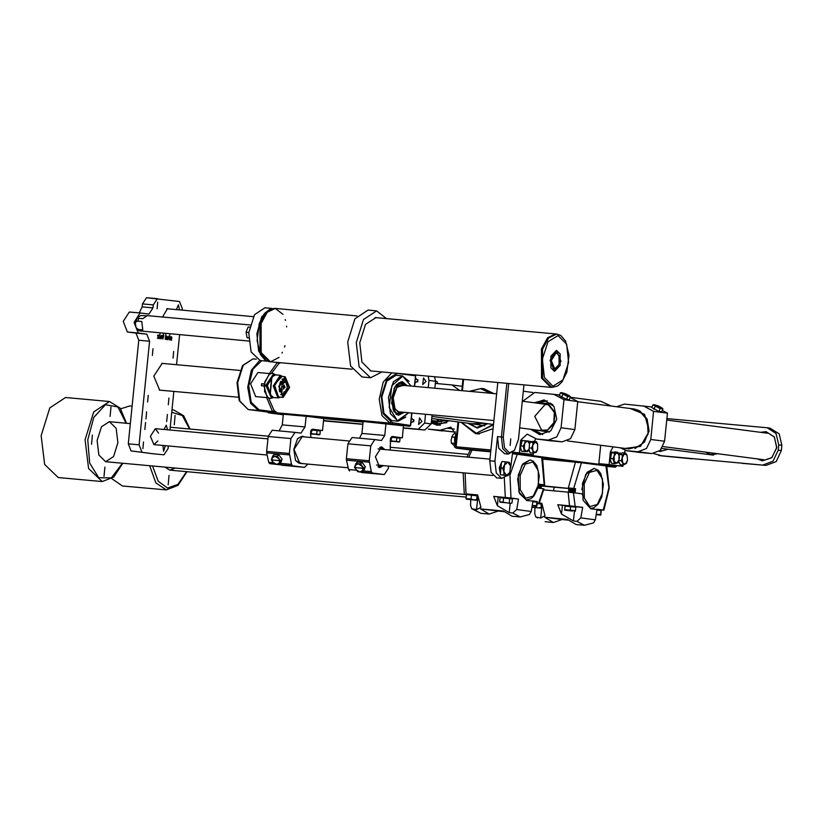 <?xml version="1.0" encoding="UTF-8"?>
<svg xmlns="http://www.w3.org/2000/svg" width="823" height="823" viewBox="0 0 823 823"><rect width="100%" height="100%" fill="white"/><g stroke="black" fill="none" stroke-linecap="round" stroke-linejoin="round"><path stroke-width="1.23" d="M577.653 462.516L579.011 462.608M559.064 460.016L563.117 460.469L559.064 460.016M548.509 458.637L552.562 459.09L548.509 458.637M545.207 458.205L549.445 458.678L545.207 458.205M563.138 460.541L567.386 461.014L563.138 460.541M493.8 393.6L483.986 388.806L481.404 388.466L491.331 393.373M477.916 433.927L493.1 428.66M493.491 424.802L475.519 433.618L479.367 433.978L476.486 433.721M469.429 423.372L476.898 427.703M490.796 451.282L456.137 448.124L455.469 447.28L456.168 446.755L456.158 448.124L470.499 449.996L455.572 447.763L458.051 421.89M512.575 453.082L616.211 466.497L615.388 467.176L606.829 466.394L615.45 467.176M483.389 423.176L474.274 423.999M484.366 423.3L472.299 423.742M484.696 425.758L471.116 423.588M577.695 401.696L634.276 409.072L639.06 410.554L647.434 420.162L648.143 434.081L640.839 445.51L629.091 448.905L567.438 440.881M545.052 404.607L534.785 416.366L541.688 430.367M542.069 403.805L548.396 404.885L554.28 412.323L553.9 422.641L547.47 430.048L538.612 430.367M540.186 403.558L548.663 404.258L554.99 412.57L554.023 423.886L546.369 431.252L536.719 430.12M539.302 434.451L531.648 429.462M535.115 402.9L543.787 400.029M439.112 421.026L436.118 419.03M445.675 420.275L437.219 421.469L436.025 421.037M446.673 420.399L437.044 422.137L434.143 420.79M436.715 425.121L431.334 422.436M522.739 401.295L534.744 392.448L559.578 394.937M562.109 441.858L548.313 440.058L556.77 436.89L561.06 427.775L563.909 399.7L577.715 401.49L574.855 429.575L570.565 438.69L562.109 441.858L549.959 440.727M548.313 440.058L536.915 439.029L550.71 440.819M550.33 440.778L536.534 438.978L527.245 434.112L520.681 440.233L519.395 452.887L512.657 452.28M535.567 438.803L534.559 441.457M533.366 453.01L533.201 454.687L519.395 452.887M533.201 454.687L512.636 452.413M577.715 401.49L570.267 397.478M534.302 402.797L544.24 400.04L554.013 406.459L556.749 419.226L550.834 430.871L539.744 434.565L530.835 429.359M563.909 399.7L553.663 394.166M534.991 402.889L544.589 400.091M540.094 434.606L531.524 429.441M459.831 390.503L451.92 384.917L435.305 383.395M428.227 429.122L453.833 432.003L440.027 430.203L450.881 427.168L455.716 434.328L454.43 446.982L455.489 447.115L454.43 446.982M428.629 429.174L440.027 430.203M431.293 422.909L437.167 425.234L449.091 420.718M455.603 432.003L453.833 432.003M442.435 430.964L441.673 430.871M437.507 425.275L431.334 422.508M616.561 406.768L624.431 404.134L652.032 406.984M651.795 453.545L638 451.745L646.456 448.576L650.746 439.461L653.596 411.387L667.402 413.177L664.542 441.262L660.252 450.376L651.795 453.545L639.646 452.413M638 451.745L626.601 450.706L640.397 452.506M613.145 446.838L610.368 451.92L609.082 464.573L598.825 463.647L600.697 445.212M625.254 450.49L624.297 452.897M623.021 464.995L622.888 466.374L609.082 464.573M622.888 466.374L598.825 463.647M667.402 413.177L662.32 410.44M630.315 408.558L644.635 414.391L649.152 431.262L640.459 446.416L625.13 448.391M653.596 411.387L643.349 405.852M620.377 447.774L626.601 450.706M634.996 448.484L644.45 442.116L649.008 430.583L647.135 419L639.872 410.996M521.329 450.685L520.28 448.484L522.111 441.035M523.058 440.593L523.593 440.624M524.457 451.518L521.443 451.241L520.259 445.829L522.286 440.562L528.51 440.984L525.3 440.84L524.693 443.504L527.317 440.953L529.508 443.731L529.086 449.07L526.473 451.632L524.272 448.844L524.693 443.504L523.274 446.097L524.457 451.518L527.666 451.662L529.086 449.07L529.508 443.731L528.51 440.984M520.259 445.829L523.274 446.097M522.286 440.562L525.3 440.84M529.909 452.033L528.675 449.996M529.405 443.309L530.033 442.445M530.403 442.105L531.915 441.714M533.16 453.031L536.411 452.208L537.614 449.389L537.594 444.101L537.614 449.389L535.197 452.66L532.748 450.634L533.16 453.031L530.156 452.763L528.994 449.317M529.58 444.06L530.105 442.177L533.355 441.344L536.37 441.622L533.119 442.455L532.728 445.346L535.145 442.074L537.594 444.101L536.37 441.622M532.748 450.634L532.728 445.346L531.514 448.154L532.748 450.634M529.436 447.969L531.514 448.154M530.105 442.177L533.119 442.455M619.884 463.884L618.371 461.734M619.421 454.491L621.447 453.37L618.196 452.938M623.32 465.016L626.519 463.236L627.496 460.273L627.023 455.16L627.496 460.273L625.326 464.162L622.692 462.948L623.32 465.016L620.305 464.748L618.587 461.25M619.205 455.407L619.369 454.522L622.569 452.732L625.583 453.01L622.383 454.8L622.219 457.835L624.39 453.936L627.023 455.16L625.583 453.01M622.692 462.948L622.219 457.835L621.252 460.798L622.692 462.948M618.845 460.582L621.252 460.798M619.369 454.522L622.383 454.8M611.314 462.639L610.162 460.88L611.438 453.051M611.808 452.712L613.33 452.321M614.575 463.647L611.561 463.37L609.915 458.493L611.51 452.784L614.76 451.961L617.775 452.228L614.524 453.062L614.133 455.952L616.561 452.681L618.999 454.708L619.03 459.995L616.602 463.267L614.153 461.24L614.133 455.952L612.929 458.761L614.575 463.647L617.816 462.814L619.03 459.995L619.421 457.104L617.775 452.228M609.915 458.493L612.929 458.761M611.51 452.784L614.524 453.062M456.662 435.593L455.808 443.978M455.531 436.211L454.656 437.229L454.563 440.305L455.5 436.437M454.841 442.908L454.563 440.305L454.769 443.69M454.543 445.871L451.446 443.103L451.138 439.996L452.691 435.202L454.553 433.536L455.757 433.639M454.461 443.381L451.446 443.103M454.656 437.229L451.652 436.951M435.717 381.183L437.219 381.779L437.589 383.6M435.532 383.415L435.377 382.654M570.483 396.964L569.29 399.772L566.502 399.402L559.331 395.534L560.514 392.736L561.718 393.373L561.883 392.664L565.895 393.919L569.485 395.853L569.187 396.542L570.483 396.964L569.722 396.058M567.325 394.834L562.582 393.497L568.498 396.007L567.325 394.834M565.308 395.307L561.718 393.373L567.695 396.604L569.187 396.542L565.308 395.307M561.883 392.664L560.514 392.736M566.502 399.402L567.695 396.604M561.523 397.283L562.716 394.484M662.927 409.01L661.733 411.819L658.945 411.449L651.775 407.58L652.968 404.782L654.162 405.42L654.326 404.7L658.349 405.955L662.031 407.982L661.63 408.589L662.927 409.01L662.176 408.105M659.768 406.881L655.036 405.544L660.941 408.054L659.768 406.881M657.752 407.354L654.162 405.42L660.139 408.65L661.63 408.589L657.752 407.354M654.285 404.7L652.968 404.782M658.945 411.449L660.139 408.65M653.966 409.329L655.159 406.531M712.09 454.934L716.915 453.596M403.321 427.826L418.259 429.195L424.637 423.053L431.19 423.907L432.106 414.874M434.811 388.23L435.521 381.275L428.968 380.421L428.145 376.152M431.19 423.907L424.812 430.048L418.259 429.195M323.511 420.82L362.84 424.401M403.291 428.083L424.812 430.048M434.544 376.739L435.521 381.275M323.532 420.574L362.861 424.154M424.637 423.053L425.522 414.278M428.238 387.633L428.968 380.421M414.957 383.117L418.002 380.771L415.492 377.911M410.903 423.073L413.938 420.728L411.428 417.878M421.921 421.458L419.504 417.878L418.64 424.514L421.921 421.458M425.985 381.491L423.567 377.911L422.703 384.557L425.985 381.491M413.876 419.699L413.588 421.88M417.93 379.742L417.652 381.923M653.616 453.545L662.289 455.921L658.729 455.469M769.793 428.063L779.134 433.834L781.85 445.294L781.305 450.623L776.151 461.569L766.007 465.365L659.182 455.52M762.9 464.964L773.054 461.158L778.208 450.222L781.305 450.623M781.85 445.294L778.743 444.893L778.208 450.222M778.743 444.893L776.027 433.433L767.149 427.713L666.846 418.578M776.768 447.403L774.278 436.89L766.131 431.653L760.761 432.301L766.131 431.653L774.402 437.085L776.706 447.887L771.707 457.742L762.324 460.87L771.871 457.588L776.768 447.403M757.294 458.864L762.324 460.87L757.294 458.864M659.933 451.56L668.194 449.265M688.841 458.339L744.023 463.37M766.007 465.365L742.325 463.328M692.174 458.771L662.289 455.921M659.748 451.529L668.081 449.255M286.949 386.368L287.813 386.45L287.186 386.08M286.939 388.806L287.813 388.723L287.021 388.888L287.278 386.008L287.813 386.45M287.597 388.579L286.764 388.507M285.149 382.633L285.396 379.907M285.828 392.304L286.63 391.861L286.075 389.577M282.639 384.3L284.223 382.417L283.009 380.195M281.703 393.476L282.073 389.361M283.966 394.351L284.213 391.625M286.558 385.102L287.525 383.014L286.805 382.376M283.431 389.053L285.025 387.17L283.801 384.948M288.04 385.524L288.05 386.357M279.439 391.141L281.013 391.285L280.592 391.861L283.41 394.845L287.813 388.723M280.592 391.861L279.573 391.769M282.073 379.022L285.18 379.3L285.108 380.041L284.13 380.02L284.213 379.269L281.651 381.44L281.95 382.109L280.334 381.965M288.225 385.555L285.18 379.3M280.602 381.337L281.651 381.44M284.213 379.269L282.022 379.074M284.851 381.203L285.488 379.845L285.231 382.716L284.851 381.203M285.53 390.874L286.167 389.516L285.91 392.386L285.53 390.874M282.145 382.139L283.102 380.133L282.711 384.372L282.145 382.139M281.219 391.316L282.166 389.3L281.785 393.548L281.219 391.316M283.657 392.921L284.305 391.563L284.038 394.433L283.657 392.921M286.26 383.672L286.908 382.314L286.641 385.185L286.26 383.672M282.947 386.892L283.894 384.876L283.513 389.125L282.947 386.892M280.005 382.87L281.476 383.004L282.186 384.156L281.013 391.285M280.736 390.297L279.295 390.164M281.95 382.109L281.476 383.004M283.215 396.501L279.264 386.501L285.036 377.582L289.089 387.499L283.215 396.501M283.122 397.396L278.802 386.45L285.118 376.687L289.552 387.54L283.122 397.396M283.235 397.406L278.678 396.995L274.357 386.049L280.674 376.276L285.118 376.687M280.108 397.128L278.647 397.303L274.368 384.752L281.991 376.399M280.602 397.17L278.009 397.91L273.287 385.936L280.19 375.257L282.495 376.44M278.133 397.931L273.503 397.499L270.263 394.855L271.899 376.852L275.695 374.846L280.19 375.257M270.057 394.474L271.631 377.191M271.415 396.408L267.341 385.514L273.318 375.535M273.792 397.53L271.559 398.003L266.559 385.318L273.874 374.002L275.859 374.856M271.343 397.962L265.87 385.257L273.524 373.992M264.183 383.981L264.162 385.997L261.385 385.74L261.621 383.744L264.183 383.981L268.987 374.414M264.368 384.002L261.807 383.765L261.498 385.75M266.95 396.727L263.977 385.977M270.232 373.673L257.918 372.552L250.603 383.868L255.603 396.542L268.051 397.684M387.077 423.619L275.942 413.506L274.357 412.621L275.942 413.506L268.535 412.827L266.95 411.942L274.357 412.621M387.077 423.588L385.483 422.734L390.051 423.156L391.326 421.921L393.044 422.827L391.769 424.051L387.211 423.639M248.165 409.504L266.909 411.942L268.493 412.827L283.297 414.751L268.493 412.827M266.909 411.942L248.248 409.515L239.164 400.729L237.045 382.685L242.559 365.494L253.124 358.859L243.207 365.35L237.693 382.746L239.771 400.986L248.248 409.515L258.504 410.44L259.142 409.833L272.526 411.572L274.059 410.482L277.135 412.868L272.526 411.572L266.673 397.56M275.942 413.506L276.014 412.837M397.746 414.998L402.221 412.158M404.649 385.483L400.76 381.882M410.471 425.697L409.566 426.365L410.502 425.1L411.726 413.023M411.922 413.043L410.656 425.47L393.044 422.827L391.522 423.917L389.979 423.145L391.326 421.921M415.605 375.267L415.502 375.813L398.054 373.529L396.12 373.961L386.625 379.835L381.265 396.316L383.179 413.743L391.254 421.911M415.564 375.01L414.432 386.378M395.986 375.288L386.82 381.142L381.913 396.861L383.899 413.208L391.625 420.604L398.178 421.201L390.452 413.804L388.466 397.458L393.373 381.738L402.303 375.864L409.113 381.316M277.567 362.449L278.812 363.653L271.456 373.344M280.406 362.706L278.812 363.653M400.564 412.004L398.918 412.158L395.009 408.98L393.219 397.89L396.984 387.314L402.992 385.339M401.768 412.117L398.846 412.827L393.764 407.179L393.168 395.585L397.488 386.028L404.196 385.442M401.243 412.405L395.997 413.99M398.857 382.561L403.733 385.071M310.95 437.455L310.6 434.379L312.483 429.225L322.523 430.532L323.737 418.547L306.146 416.253L305.066 426.911L301.012 433.124L295.004 432.353L290.951 438.566L289.429 453.514L291.507 464.367L292.546 465.767L304.531 467.33L307.905 464.079M272.763 455.901L271.343 459.81L272.804 462.104L271.929 457.979L274.944 456.23L272.763 455.901L274.275 454.45L278.884 454.872L282.063 459.203L280.643 463.112L279.131 464.563L279.717 462.732L276.693 464.47L272.804 462.104L274.512 464.131L269.749 463.699L304.459 467.32M322.523 430.532L319.489 430.254M306.146 416.253L283.349 414.175L282.268 424.833L305.066 426.911M290.951 438.566L268.154 436.488L266.631 451.436L289.429 453.514M289.501 454.944L266.703 452.876L268.709 462.289L273.267 462.711M301.732 463.514L295.591 460.613L293.77 449.337L297.597 438.577L302.38 436.139L304.16 436.838M266.703 452.876L266.631 451.436M268.154 436.488L272.207 430.275L294.932 432.342M279.141 430.902L282.268 424.833M269.749 463.699L268.709 462.289M301.053 436.735L297.391 438.834M295.436 460.324L298.656 463.051M270.89 308.687L261.755 316.793L256.889 333.675L258.628 351.154L266.158 360.783M266.981 361.153L260.068 360.525L251.108 351.925L248.793 332.934L254.492 314.674L264.862 307.843L271.775 308.471M390.225 450.047L390.38 441.642L392.273 436.488L402.313 437.795L403.527 425.81L363.138 421.438L361.925 433.433L384.711 435.501L381.471 440.48L374.794 439.605L370.731 445.829L369.218 460.767L371.286 471.63L372.335 473.03L384.31 474.593L388.363 468.369L388.6 466.044M385.936 423.516L384.711 435.501M370.731 445.829L347.944 443.751L346.421 458.699L369.218 460.767M369.28 462.207L346.483 460.139L348.489 469.552L356.472 470.283M357.717 471.702L384.238 474.583M402.313 437.795L399.278 437.517M384.886 449.564L381.697 446.92L375.391 456.765L379.815 467.598L383.425 465.571M349.538 470.962L348.489 469.552M346.483 460.139L346.421 458.699M347.944 443.751L351.997 437.538L374.722 439.605M359.548 438.227L361.925 433.433M380.977 446.951L383.456 449.44M382.006 465.437L379.115 467.433M348.582 440.881L302.185 436.663L294.048 449.368L299.757 463.328L348.108 467.731M379.187 465.18L376.687 465.057M378.169 448.854L380.638 449.183M380.638 465.314L377.922 466.703M379.67 447.455L382.088 449.307M391.769 436.581L399.289 437.425L399.217 438.062M391.079 437.178L400.04 438.175L399.68 441.694L390.308 441.303M396.851 437.764L396.491 441.282L398.044 441.961L390.339 440.655L390.606 438.042M390.277 441.149L396.491 441.282M398.805 442.095L399.68 441.694M311.979 429.318L319.499 430.162L319.437 430.81M311.289 429.915L320.25 430.913L319.9 434.431L310.518 434.04M317.071 430.501L316.711 434.019L318.254 434.698L310.559 433.392L310.827 430.779M310.497 433.886L316.711 434.019M319.026 434.832L319.9 434.431M169.785 334.724L169.559 339.95L169.785 334.724M165.834 334.2L165.783 335.805L166.791 336.658L166.441 339.611L166.297 336.237L165.752 336.165L165.238 339.323L165.834 334.2M161.473 335.311L161.997 336.648L161.113 338.922L160.578 337.533L161.473 335.311M158.541 335.033L158.788 335.537L157.8 335.702L158.746 337.749L158.119 338.531L157.419 338.006L158.561 337.821L157.635 335.65L158.541 335.033L157.903 334.982M167.573 429.791L166.215 425.162L164.034 429.462M145.558 422.466L144.869 429.534L145.558 422.466M162.121 363.416L153.757 376.101L159.693 390.081M153.253 453.792L131.042 450.901L128.265 443.792L138.789 340.218L136.011 333.109L127.39 331.988L123.224 321.423L129.314 311.989L140.033 312.966M163.942 454.769L168.067 448.556L168.324 445.994M139.231 312.894L142.173 306.917L142.472 303.924L146.525 297.7L179.507 301.568L182.274 308.676L182.13 310.117M179.63 334.714L176.585 364.733M173.879 391.378L169.95 430.007M157.358 298.687L153.304 304.901L142.472 303.924M128.265 443.792L139.097 444.78L149.611 341.206L146.844 334.097L138.213 332.976L134.046 322.41L140.147 312.977L148.942 314.119L152.996 307.905L153.304 304.901M139.097 444.78L141.865 451.889M157.1 308.779L157.749 302.113L157.1 308.779M176.472 309.602L178.437 304.808L179.517 309.87M152.368 355.402L153.006 348.736L152.368 355.402M173.067 358.098L173.704 351.431L173.067 358.098M147.626 402.025L148.274 395.359L147.626 402.025M168.324 404.721L168.972 398.054L168.324 404.721M142.893 448.648L143.531 441.982L142.893 448.648M165.351 445.716L163.592 451.343L162.944 445.5M158.572 433.063L155.321 428.67L150.444 436.293L153.87 444.677L157.851 440.943M167.336 414.514L166.647 421.571L167.336 414.514M146.638 411.819L145.959 418.876L146.638 411.819M168.262 308.851L167.511 308.646L162.573 317.02M159.94 333.438L159.693 338.665L159.94 333.438M163.335 333.881L163.798 335.691L162.851 339.076L163.335 333.881M168.221 336.196L168.746 337.533L167.871 339.796L167.336 338.407L168.221 336.196M171.709 336.946L171.781 338.52L170.659 338.479L170.587 339.158L171.544 340.208L170.402 339.374L170.999 336.689L171.709 336.946L170.834 336.874M153.119 453.782L131.042 450.901M146.525 297.7L157.286 298.677M157.779 335.156L158.808 335.249M157.44 338.099L158.139 338.171M160.691 338.52L161.874 337.862M161.689 337.821L161.236 335.722L161.143 338.562M162.831 335.455L163.756 335.537M162.779 335.599L163.798 335.691M165.598 335.815L166.38 335.877M167.45 339.395L168.622 338.737M168.437 338.706L167.995 336.607L167.892 339.436M170.659 338.16L171.791 338.438M170.649 338.335L171.781 338.52M170.474 339.745L171.585 339.848M170.536 339.889L171.626 339.992L170.546 339.909M170.567 339.94L171.626 340.033M170.937 340.125L171.575 340.187M171.678 337.677L171.287 336.957L170.69 338.119L171.678 337.677M170.505 338.14L171.637 338.243M496.825 477.906L491.105 472.433L489.829 460.808L494.962 461.281L496.238 472.896L501.619 478.338L507.102 475.56M497.792 382.489L489.829 460.808M510.713 467.927L512.647 452.29M508.737 383.487L503.285 437.188L504.458 447.835L509.386 452.835L514.437 450.253L508.275 454.08L502.73 448.617L501.454 436.992L506.906 383.323M504.458 453.73L498.738 448.247L497.462 436.632L494.962 461.281M510.126 445.5L510.774 438.844L510.126 445.5M514.437 450.253L518.459 439.163L523.973 384.876M502.236 475.025L501.68 474.953M500.374 473.966L501.536 462.32M507.997 475.643L509.838 472.484L506.515 475.427L503.861 471.702L504.015 475.118L507.997 475.643L500.528 474.799L499.222 467.886L501.886 461.477L505.363 461.796L504.54 465.046L507.863 462.104L510.517 465.828L509.838 472.484L510.517 465.828L509.344 462.32L505.363 461.796M503.861 471.702L504.54 465.046L502.699 468.205L503.861 471.702M499.222 467.886L502.699 468.205M500.528 474.799L504.015 475.118M365.268 466.775L363.848 470.684L362.336 472.135L363.756 468.225L365.268 466.775L362.089 462.444L360.577 463.894L358.149 463.802L362.038 466.178L362.922 470.303L359.898 472.042L372.335 473.03M355.968 463.472L354.548 467.382L357.727 471.713L359.898 472.042L356.009 469.676L355.135 465.551L358.149 463.802L355.968 463.472L357.48 462.022L362.089 462.444M361.873 468.184L356.174 467.67L361.873 468.184M363.756 468.225L360.577 463.894M280.55 460.654L277.372 456.323L274.944 456.23L278.832 458.606L279.717 462.732L282.063 459.203M274.522 464.141L279.131 464.563M278.668 460.613L272.969 460.098L278.668 460.613M278.884 454.872L277.372 456.323M381.923 371.945L370.556 377.706L362.007 376.924L350.629 366.029L347.707 341.936L354.929 318.779L368.087 310.106L376.636 310.888L386.471 318.573M370.556 377.706L359.178 366.801L356.256 342.718L363.478 319.561L376.636 310.888M372.15 371.06L370.885 371.008L361.935 362.007L359.744 342.769L365.556 324.406L376.029 317.555L377.006 317.709M283.009 314.407L275.273 308.45L267.228 312.184L261.056 323.511L261.169 352.697L270.417 361.801L279.11 357.347M281.96 353.108L282.402 352.265M284.521 347.08L284.964 345.639M286.661 326.968L286.579 326.155M285.458 320.414L285.2 319.54M274.131 308.347L266.086 312.071L259.914 323.408L260.027 352.594L269.275 361.698L265.294 360.279L260.5 354.692L257.064 340.568L259.224 323.573L264.255 313.625L270.006 309.006L275.273 308.45L267.228 312.184L261.056 323.511L261.169 352.697L270.417 361.801L352.182 369.239M261.169 352.697L270.417 361.801L261.169 352.697L261.056 323.511L267.228 312.184L275.273 308.45L267.228 312.184L261.056 323.511L261.169 352.697M375.041 317.534L555.659 333.973L547.614 337.697L541.441 349.034L541.555 378.21L550.803 387.324L551.945 387.427L542.696 378.313L542.583 349.137L548.756 337.8L556.801 334.076L560.782 335.486L565.576 341.082L569.012 355.197L566.841 372.202L561.811 382.15L557.685 385.946L551.945 387.427M556.801 334.076L555.659 333.973L547.614 337.697L541.441 349.034L541.555 378.21L541.441 349.034L547.614 337.697L555.659 333.973L547.614 337.697L541.441 349.034L541.555 378.21L550.803 387.324L370.196 370.885M550.896 367.788L554.548 371.389L560.977 361.348L556.471 350.32L550.854 356.266L550.896 367.788M560.124 353.911L560.165 365.443L554.548 371.389L550.042 360.351L556.471 350.32L560.124 353.911M559.064 355.505L559.095 364.383L554.774 368.971L551.297 360.474L556.245 352.738L559.064 355.505M248.587 337.934L247.095 337.718L246.046 332.183L248.176 327.06L249.647 327.194M248.587 337.852L247.095 337.718M248.844 332.441L246.046 332.183M135.97 327.523L138.603 330.507L140.147 330.939L135.97 327.523L135.394 323.1L136.001 321.68L137.832 321.135L138.758 318.285L137.102 317.493L141.021 315.528L146.813 315.775M250.171 324.992L147.255 315.631L142.739 318.655L138.758 318.285M137.832 321.135L141.813 321.495L142.739 329.889L138.748 329.529M140.147 330.939L248.711 341M141.813 321.495L142.739 329.889M110.087 416.407L110.982 407.076L110.087 416.407M103.996 476.352L104.891 467.022L103.996 476.352M91.518 444.358L92.423 435.028L91.518 444.358M97.165 440.377L98.822 455.047L105.694 461.724L113.574 456.539L117.905 442.671L116.146 428.248L109.336 421.715L101.548 426.777L97.165 440.377M58.279 477.587L44.658 464.522L41.15 435.686L49.812 407.941L65.562 397.56L109.449 401.552L93.688 411.942L85.036 439.677L88.545 468.524L102.165 481.578L58.279 477.587M534.971 507.596L534.734 513.717L535.845 517.029L540.721 517.976L545.063 515.784L541.822 503.295L537.244 502.874M553.457 490.806L554.188 487.185M574.413 511.206L573.425 520.949L576.902 521.412L580.873 517.924L582.684 507.369L575.781 506.731M580.873 517.924L595.379 519.807L597.117 509.252L603.228 510.075L608.876 487.885L605.903 465.88L606.705 466.013L609.277 488.121L603.856 510.188L603.228 510.075M543.005 459.1L581.439 462.691L605.903 465.88M575.246 489.099L538.458 485.395M581.738 489.685L585.719 474.336L594.083 468.359L598.352 470.375L600.913 473.873L603.403 484.253L601.788 496.907L598.136 504.19L593.774 507.801L590.441 508.367L581.83 493.749L573.477 492.699L575.184 506.423L582.684 507.369M595.379 519.807L593.496 522.955L584.433 525.3L576.162 524.549L567.479 519.375L544.682 517.297L553.375 522.471L562.088 519.57L568.117 520.115M573.425 520.949L561.512 514.087L557.829 504.756L569.485 505.816L568.148 492.144L573.477 492.699M543.684 489.911L568.148 492.144M603.856 510.188L601.315 509.993M557.829 504.756L565.123 505.651M541.05 485.981L569.279 488.553M575.184 506.423L569.485 505.816M562.387 519.251L567.582 519.755L562.387 519.251M562.088 519.57L544.682 517.297M590.667 508.83L601.325 509.91L600.841 515.054L596.233 514.694M596.994 510.044L601.232 510.569M596.264 514.519L600.78 515.064L600.553 514.498L596.284 514.385M600.955 510.486L600.553 514.498M575.328 511.248L575.452 510.723L564.794 509.643L564.671 510.167L572.541 511.042L564.64 509.735L565.144 505.497L575.802 506.587L575.74 507.194M565.072 506.166L575.812 507.205L575.452 510.723M570.565 506.618L570.205 510.137M565.154 506.124L564.794 509.643M575.164 492.936L568.991 492.288M569.547 491.928L575.256 492.113L569.547 491.928M574.721 491.403L568.703 490.374L575.277 491.876L568.59 491.434M568.693 490.364L575.359 491.043M569.763 489.798L575.472 489.983L569.763 489.798M568.919 488.234L575.493 489.747L568.806 489.304M575.596 488.677L569.423 488.018M537.234 502.935L541.606 503.47L541.164 508.12L540.958 507.575L538.139 507.75L541.164 508.12M537.162 503.594L541.524 504.129M531.936 507.133L538.139 507.75L531.946 507.071M541.133 508.141L531.915 507.266M535.506 506.145L535.423 506.968M541.308 504.057L540.958 507.575M540.67 488.409L537.8 487.967M540.536 488.286L537.923 487.545M538.098 486.918L541.195 487.7L537.995 487.319M540.639 487.226L541.277 486.866L538.201 486.496M538.355 485.868L541.297 486.63L538.263 486.27M174.25 424.771L175.145 415.44L174.25 424.771M168.159 484.716L169.054 475.385L168.159 484.716M165.053 467.125L169.857 470.087L175.114 468.04M149.693 465.736L155.866 482.844L166.328 489.932L122.442 485.94L111.846 478.647M120.642 408.846L129.725 405.924L132.092 406.14M512.492 453.802L517.286 454.337L509.972 474.994L511.021 498.059L518.521 499.016L516.71 509.56L531.216 511.453L529.333 514.591L520.27 516.937L512.739 513.058L509.272 512.585L497.359 505.723L493.666 496.392L505.332 497.452L504.273 477.885M537.162 501.629L532.954 500.888L531.216 511.453M537.789 488.018L543.91 488.872L539.693 501.824M526.278 500.003L519.467 493.481L517.708 479.058L522.039 465.19L529.919 459.995L533.078 461.137L536.75 465.52L539.24 475.889L537.625 488.543L533.983 495.837L530.886 498.769L526.278 500.003L518.902 491.907L518.295 475.046L522.944 463.894L529.919 459.995M538.654 484.408L544.589 484.912L538.715 484.089M517.286 454.337L542.542 457.66L544.589 484.912M465.077 472.999L466.003 493.872L477.659 494.932L480.91 507.431L476.568 509.612L471.682 508.676L470.581 505.363L470.787 499.746M466.775 494.119L466.003 493.872M497.925 511.206L489.212 514.108L480.529 508.943L503.954 511.752M520.27 516.937L512.009 516.186L503.326 511.011L480.529 508.943M466.929 457.032L470.345 450.006L490.745 451.817M511.021 498.059L505.332 497.452M493.666 496.392L500.97 497.287M511.628 498.368L518.521 499.016M512.739 513.058L516.71 509.56M503.018 511.33L497.822 510.826L503.018 511.33M466.806 494.037L477.443 495.107L477.381 495.775M466.055 498.645L466.466 494.623L477.638 495.847L476.918 500.281L466.281 499.201L473.822 499.88L471.085 499.088L466.055 498.645L466.26 499.191M476.898 500.261L473.822 499.88L476.671 499.705L476.898 500.261M477.073 495.683L476.671 499.705M471.486 495.076L471.085 499.088M500.919 497.781L500.981 497.143L506.701 497.627L511.639 498.224L511.577 498.872M510.198 503.347L499.695 501.742L500.106 497.72L512.379 498.975L511.968 502.997L510.198 503.347L509.272 512.585M506.176 502.791L501.372 502.349L506.176 502.791M499.695 501.742L500.456 502.308M503.563 497.977L503.151 501.999M509.694 498.615L509.293 502.627M526.504 500.466L537.162 501.546L537.1 502.215M532.831 501.691L537.296 502.287L536.946 505.806L532.152 505.847M532.183 505.661L536.678 506.207L536.514 505.651L532.203 505.507M536.874 502.133L536.514 505.651M606.716 466.044L615.367 467.176L616.088 465.756M577.972 462.3L542.552 457.681M513.809 453.936L512.503 453.771M611.201 406.068L600.924 401.336L570.318 397.355M458.689 421.973L456.168 446.755L490.94 449.924M463.586 379.382L462.433 390.75M487.586 423.722L477.319 428.053L467.577 423.125M490.652 393.312L480.55 388.703L469.707 391.409M461.312 422.312L476.404 433.361L493.183 424.452M461.086 422.281L475.519 433.618L461.127 422.292M469.377 391.378L481.404 388.466L469.347 391.378M468.215 423.207L476.301 427.641L487.381 423.691M538.972 403.404L550.402 403.208L552.912 404.957M549.383 432.034L535.516 429.966M542.789 434.595L533.551 429.709M537.018 403.147L547.192 400.791M446.807 422.693L437.959 423.588L432.929 420.625M440.202 425.265L437.538 424.781L431.489 420.954M561.06 427.775L574.855 429.575M531.699 441.673L528.654 441.272M523.418 440.593L520.681 440.233M447.136 428.166L454.245 429.092M650.746 439.461L664.542 441.262M613.392 452.3L610.368 451.92M717.851 453.72L708.922 454.574M705.64 452.136L711.339 454.893L717.563 453.689L711.339 454.893M282.186 384.156L279.707 383.93M279.203 389.125L281.661 389.351M269.337 373.591L277.31 362.429M261.704 360.669L252.939 369.074L248.711 385.864L251.21 402.303L259.142 409.833M275.664 412.796L385.874 422.827M396.089 373.241L396.192 373.961M396.017 373.231L396.12 373.961M259.626 360.464L251.324 370.278L247.733 387.263L250.593 403.219L258.504 410.44L277.135 412.868L389.979 423.145L381.934 415.656L379.228 399.206L383.209 382.078L391.882 372.86M386.964 423.506L409.576 426.365M405.852 417.066L398.178 421.201L408.692 412.745M411.047 386.069L402.786 376.245L391.841 385.658L389.217 407.436L397.437 420.707L408.62 412.745M404.793 412.395L396.532 414.627L391.666 403.219L394.32 387.849L402.252 381.574L407.22 385.72M406.644 385.668L401.758 381.862L396.285 384.691M393.857 411.428L398.723 415.204L404.216 412.344M268.617 398.003L274.059 410.482M253.391 358.89L256.395 359.157M323.737 418.557L363.066 422.137L323.737 418.557M292.546 465.767L279.141 464.553M280.386 463.349L291.507 464.367M363.591 470.931L371.286 471.63M379.413 466.291L378.23 466.95M380.02 447.27L381.07 448.134M381.193 465.365L379.67 467.299M381.491 447.187L382.644 449.358M138.789 340.218L149.611 341.206M136.011 333.109L146.844 334.097M127.39 331.988L138.213 332.976M142.173 306.917L152.996 307.905M497.462 436.632L503.285 437.188M544.425 377.541L552.943 386.162L562.963 379.959L568.621 362.562L566.594 344.168L558.076 335.547L548.056 341.751L542.398 359.147L544.425 377.541M138.634 330.517L136.762 328.634M136.001 321.68L137.235 317.873M126.114 423.248L117.874 406.932L105.447 404.669L93.853 417.384L87.783 439.924L89.686 463.195L98.791 477.793L111.424 477.813L122.473 463.256M520.085 475.478L520.208 489.644L525.619 498.213L533.16 496.176L538.396 484.726L538.273 470.571L532.851 461.991L525.321 464.028L520.085 475.478M581.439 462.691L573.59 488.667M584.433 525.3L576.902 521.412M537.573 517.832L535.845 517.029M542.079 504.664L540.721 517.976M562.407 505.322L561.512 514.087M568.292 488.111L575.472 462.053M189.629 429.02L182.274 415.512L171.75 412.313M152.564 465.993L158.191 481.218L167.47 487.998L177.902 484.48L186.636 471.61M171.997 409.885L173.612 409.916L172.007 409.772M584.248 483.842L584.371 497.997L589.782 506.577L597.313 504.54L602.549 493.09L602.426 478.924L597.014 470.355L589.484 472.392L584.248 483.842M590.441 508.367L583.054 500.271L582.447 483.41L587.108 472.258L594.083 468.359M539.065 501.711L543.478 488.79M544.178 484.84L541.74 457.526M473.41 509.478L480.941 513.357L489.212 514.108M471.98 450.109L468.719 457.197M477.916 496.3L476.568 509.612M498.244 496.969L497.359 505.723M532.79 392.458L523.325 391.223M461.796 390.688L462.948 379.321M487.339 423.691L476.301 427.641M611.294 406.078L600.924 401.336M451.92 384.917L462.248 386.254M428.258 429.133L442.054 430.923M640.016 452.465L626.221 450.665M523.387 440.593L523.932 440.634M713.49 455.17L661.898 448.442M479.109 424.627L431.746 418.454M431.941 416.469L493.522 424.493M519.601 427.888L544.209 431.098M663.019 446.58L763.878 459.718M522.317 401.233L547.676 404.535M666.702 420.049L767.334 433.165M431.54 420.45L441.632 421.757M660.365 450.263L661.291 450.387M770.246 428.114L767.149 427.713M280.684 394.598L283.41 394.845M284.758 379.969L284.141 379.917M269.862 394.124L270.263 394.855M271.374 377.5L271.899 376.852M273.874 374.002L273.185 373.94M271.683 398.013L271.004 397.951M274.388 374.095L272.475 373.344L269.533 374.043L264.821 381.821L264.584 391.553L268.103 397.715L270.109 398.404L272.207 398.013M411.119 386.069L402.55 375.885L395.75 375.267M401.758 381.862L395.369 386.121L391.748 397.756L393.209 409.854L398.723 415.204M415.677 375.021L414.627 386.399M496.629 393.857L400.029 385.061M239.966 370.494L161.678 363.375M493.923 420.502L397.602 411.737M238.022 397.211L159.251 390.051M304.531 467.33L281.733 465.252M295.004 432.353L272.207 430.275M384.31 474.593L361.513 472.515M374.794 439.605L351.997 437.538M153.87 444.677L267.156 454.985M376.636 464.954L492.812 475.529M155.321 428.67L267.907 438.916M378.086 448.947L490.004 459.131M166.75 308.718L253.371 316.598M129.314 311.989L140.147 312.977M153.181 453.782L164.014 454.769M504.283 453.72L508.275 454.08M501.783 478.358L496.65 477.896M502.02 475.015L502.555 475.066M269.275 361.698L270.417 361.801M275.273 308.45L357.028 315.898M135.394 323.1L137.102 317.493M126.505 423.279L120.107 408.115L109.449 401.552M102.165 481.578L113.831 477.052L122.864 463.287M468.05 454.368L390.503 447.311M268.195 436.18L170.227 427.26M130.312 423.629L109.336 421.715M466.734 494.582L105.694 461.724M553.375 522.471L545.104 521.72M569.146 491.907L568.642 492.185M574.619 492.463L575.133 492.905M569.249 490.847L568.611 491.197M569.362 489.778L568.724 490.127M574.835 490.333L575.38 490.806M574.938 489.274L575.575 488.913M569.465 488.708L568.827 489.068M540.752 486.156L541.38 485.807M190.051 429.061L183.622 415.677L173.612 409.916M166.328 489.932L177.994 485.405L187.027 471.651M466.219 497.061L169.857 470.087M471.682 508.676L480.941 513.357M463.154 472.824L464.254 493.759M466.785 494.026L466.723 494.644M511.114 503.388L511.844 503.059"/></g></svg>
